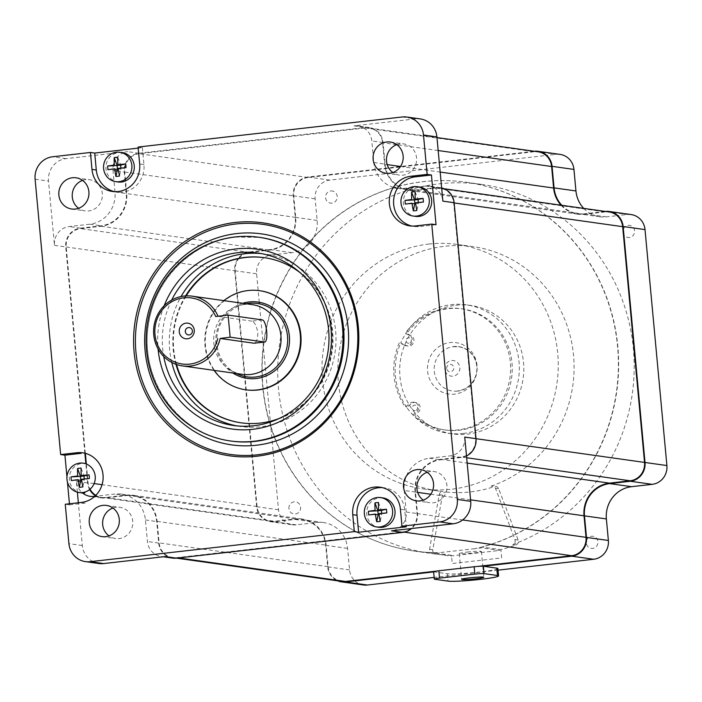 <?xml version="1.0" encoding="UTF-8"?>
<svg xmlns="http://www.w3.org/2000/svg" width="702" height="702" viewBox="0 0 702 702"><rect width="100%" height="100%" fill="white"/><g stroke="black" fill="none" stroke-linecap="round" stroke-linejoin="round"><path stroke-width="0.53" stroke-dasharray="3.51 2.63" d="M419.568 187.022A14.821 14.18 -82 0 0 416.137 186.978A14.821 14.18 -82 0 0 403.343 200.886A14.821 14.18 -82 0 0 414.25 216.155M413.75 186.635L416.137 186.978M423.42 202.053L418.366 203.185L418.304 202.518M412.153 203.738L405.37 204.106M415.698 203.492L418.366 203.185L416.865 210.442M415.119 191.628L417.787 198.859M436.047 224.701L419.805 226.544A25.018 23.921 98 0 1 411.881 226.07M415.514 225.939L419.805 226.544M464.75 437.092A17.05 16.304 98 0 1 450.087 455.879L429.431 458.222A29.282 28.001 -82 0 0 404.229 490.479L406.23 512.012A17.05 16.304 98 0 1 391.558 530.8M427.185 472.271A15.751 15.067 98 0 1 434.126 471.542A15.751 15.067 98 0 1 446.937 485.433A15.751 15.067 98 0 1 429.738 502.737A15.751 15.067 98 0 1 423.262 500.131M466.505 455.958A17.05 16.304 98 0 1 461.346 457.458L440.698 459.81A29.282 28.001 -82 0 0 415.496 492.067L417.497 513.601A17.05 16.304 98 0 1 411.565 528.518M138.092 147.043L142.383 147.648L138.189 148.122M84.872 453.211L65.734 246.928A17.05 16.304 98 0 1 80.405 228.15L101.062 225.798A29.282 28.001 -82 0 0 126.263 193.541L114.996 191.953A29.282 28.001 -82 0 1 89.795 224.21L69.138 226.562A17.05 16.304 98 0 0 54.475 245.349L48.508 181.107A20.384 19.489 -82 0 1 66.049 158.652L127.667 151.641A17.05 16.304 98 0 0 115.146 160.17M125.368 163.987A17.05 16.304 98 0 1 138.935 153.229L365.259 127.466A17.05 16.304 98 0 1 369.208 127.518A17.05 16.304 98 0 1 383.073 142.55L385.073 164.084A29.282 28.001 -82 0 0 408.88 189.9A29.282 28.001 -82 0 0 415.663 189.988L436.319 187.636A17.05 16.304 98 0 1 440.268 187.688A17.05 16.304 98 0 1 441.646 187.943M369.208 127.518L357.941 125.93A17.05 16.304 98 0 0 353.992 125.877L415.61 118.866A20.384 19.489 -82 0 1 420.331 118.928M114.996 191.953L112.996 170.419A17.05 16.304 98 0 1 113.189 165.716M113.276 165.242A17.05 16.304 98 0 1 114.207 162.144M82.546 180.423A15.751 15.067 98 0 1 89.487 179.703A15.751 15.067 98 0 1 102.299 193.585A15.751 15.067 98 0 1 85.1 210.89A15.751 15.067 98 0 1 78.624 208.283M126.263 193.541L124.263 172.008A17.05 16.304 98 0 1 125.351 164.04M142.383 147.648L143.954 164.575A25.018 23.921 98 0 1 116.629 192.058A25.018 23.921 98 0 1 114.496 191.655M122.183 152.615A14.821 14.18 -82 0 0 118.752 152.562A14.821 14.18 -82 0 0 105.932 167.102A14.821 14.18 -82 0 0 118.05 181.967M126.035 167.638L120.981 168.778L120.919 168.111M114.768 169.331L107.985 169.7M118.313 169.085L120.981 168.778L119.48 176.035M117.734 157.222L120.402 164.452M66.944 476.877L67.418 481.958M69.445 503.79L69.542 504.87L65.251 504.264M98.894 563.513A20.384 19.489 -82 0 1 82.318 545.542L78.352 502.772M77.369 492.172L76.36 481.309A17.05 16.304 98 0 0 82.494 492.962M89.637 489.557A17.05 16.304 98 0 1 87.627 482.888L86.925 475.324M86.899 475.035L85.855 463.82M69.542 504.87L85.784 503.018L81.493 502.413M382.195 487.609A25.018 23.921 98 0 1 404.703 509.871L406.274 526.798M382.932 497.902A14.821 14.18 -82 0 0 379.501 497.858A14.821 14.18 -82 0 0 366.681 512.399A14.821 14.18 -82 0 0 378.799 527.263M404.703 509.871L400.412 509.266M386.784 512.934L381.73 514.066L381.669 513.408M375.517 514.619L368.734 514.987M379.062 514.373L381.73 514.066L380.23 521.323M378.483 502.509L381.151 509.74M165.233 556.563A17.05 16.304 98 0 1 161.285 556.51A17.05 16.304 98 0 1 147.42 541.479L145.419 519.945A29.282 28.001 -82 0 0 121.604 494.129A29.282 28.001 -82 0 0 114.83 494.041L94.805 496.314M172.552 558.099A17.05 16.304 98 0 1 158.687 543.067L156.686 521.533A29.282 28.001 -82 0 0 132.871 495.709A29.282 28.001 -82 0 0 126.097 495.621L105.44 497.972A17.05 16.304 98 0 1 101.492 497.92A17.05 16.304 98 0 1 95.428 495.726M112.943 508.037A15.751 15.067 98 0 1 116.234 507.265A15.751 15.067 98 0 1 119.884 507.318A15.751 15.067 98 0 1 132.757 523.113A15.751 15.067 98 0 1 119.138 538.557A15.751 15.067 98 0 1 115.488 538.513A15.751 15.067 98 0 1 109.021 535.898M357.941 125.93A17.05 16.304 98 0 1 371.806 140.962L373.806 162.495A29.282 28.001 -82 0 0 393.374 187.355M397.455 188.294A29.282 28.001 -82 0 0 397.613 188.311A29.282 28.001 -82 0 0 404.396 188.399L425.052 186.048A17.05 16.304 98 0 1 429.001 186.1A17.05 16.304 98 0 1 442.865 201.132M396.797 144.647A15.751 15.067 98 0 1 400.087 143.884A15.751 15.067 98 0 1 403.738 143.928A15.751 15.067 98 0 1 416.611 159.723A15.751 15.067 98 0 1 402.992 175.167A15.751 15.067 98 0 1 399.341 175.123A15.751 15.067 98 0 1 392.874 172.516M164.136 305.782A90.795 86.829 -82 0 0 158.064 348.912M171.683 300.07A87.092 83.284 -82 0 0 162.671 348.701A87.092 83.284 -82 0 0 163.733 356.493M171.788 362.469A87.092 83.284 98 0 1 169.665 349.684A87.092 83.284 98 0 1 181.063 296.551M261.276 253.58A87.092 83.284 98 0 1 264.786 253.992A87.092 83.284 98 0 1 335.617 330.791A87.092 83.284 98 0 1 240.496 426.483A87.092 83.284 98 0 1 237.013 425.912M185.574 295.928A83.389 79.738 -82 0 0 173.192 349.28A83.389 79.738 -82 0 0 175.948 364.303M279.361 418.392A83.389 79.738 -82 0 0 332.081 331.195A83.389 79.738 -82 0 0 299.903 272.499M81.414 492.848A14.821 14.18 98 0 1 69.296 477.983A14.821 14.18 98 0 1 82.116 463.443L79.73 463.109M89.4 478.527L84.345 479.659L84.284 478.992M78.133 480.212L71.35 480.58M81.678 479.966L84.345 479.659L82.845 486.916M81.099 468.102L83.766 475.333M95.805 495.349A16.681 15.944 -82 0 0 101.641 497.437A16.681 15.944 -82 0 0 105.502 497.481L126.158 495.129A29.651 28.352 98 0 1 133.02 495.226A29.651 28.352 98 0 1 157.134 521.367L159.135 542.9A16.681 15.944 -82 0 0 172.692 557.607A16.681 15.944 -82 0 0 176.562 557.66L402.676 531.914A16.681 15.944 -82 0 0 417.023 513.548L415.031 492.014A29.651 28.352 98 0 1 440.54 459.345L461.196 456.993A16.681 15.944 -82 0 0 475.552 438.618L453.685 202.887A16.681 15.944 -82 0 0 440.119 188.18A16.681 15.944 -82 0 0 436.258 188.127L415.602 190.479A29.651 28.352 98 0 1 408.739 190.391A29.651 28.352 98 0 1 384.626 164.242L382.625 142.708A16.681 15.944 -82 0 0 369.059 128.01A16.681 15.944 -82 0 0 365.198 127.957L139.084 153.694A16.681 15.944 -82 0 0 124.728 172.069L126.729 193.603A29.651 28.352 98 0 1 101.211 226.263L80.554 228.615A16.681 15.944 -82 0 0 66.207 246.99L85.346 453.334M561.021 205.203A29.651 28.352 -82 0 0 577.728 214.18A29.651 28.352 -82 0 0 584.591 214.277L605.247 211.925A16.681 15.944 98 0 1 609.108 211.969M238.926 258.345A16.681 15.944 98 0 1 249.552 252.413L270.209 250.061A29.651 28.352 -82 0 0 295.717 217.401L293.726 195.858A16.681 15.944 98 0 1 308.073 177.492L534.187 151.746A16.681 15.944 98 0 1 538.057 151.799M245.007 376.526L235.196 270.788A16.681 15.944 98 0 1 238.75 258.564M86.337 464.004L87.355 474.991M87.381 475.219L88.075 482.73A16.681 15.944 -82 0 0 90.031 489.224M341.69 581.405A16.681 15.944 98 0 1 328.124 566.698L326.123 545.164A29.651 28.352 -82 0 0 302.009 519.015A29.651 28.352 -82 0 0 295.147 518.927L274.491 521.279A16.681 15.944 98 0 1 270.63 521.226A16.681 15.944 98 0 1 257.064 506.519L245.147 378.036M477.693 566.409L435.81 571.174M497.893 568.55A25.939 1.825 174.7 0 1 475.947 572.402A25.939 1.825 174.7 0 1 447.349 573.762L433.933 571.876A7.415 0.518 -5.3 0 1 433.617 571.753M498.043 570.147L434.143 577.421M433.634 571.911L434.617 579.238M467.137 552.088A11.118 0.781 -5.3 0 1 481.423 551.518A11.118 0.781 -5.3 0 1 473.578 553A11.118 0.781 -5.3 0 1 459.283 553.571A11.118 0.781 -5.3 0 1 467.137 552.088M474.806 548.692L432.23 553.466L450.465 556.037L499.903 550.412L481.66 547.841L474.806 548.692A186.223 178.08 -82 0 0 617.558 346.446A186.223 178.08 -82 0 0 393.954 187.531M393.102 187.785A186.223 178.08 -82 0 0 276.044 296.104M275.974 296.288A186.223 178.08 -82 0 0 271.955 307.178M271.42 308.801A186.223 178.08 -82 0 0 262.013 375.64M262.074 377.343A186.223 178.08 -82 0 0 262.723 386.837A186.223 178.08 -82 0 0 262.925 388.926M262.943 389.119A186.223 178.08 -82 0 0 439.619 552.693M428.764 244.059A123.412 118.015 98 0 1 457.344 244.436A123.412 118.015 98 0 1 558.23 368.181A123.412 118.015 98 0 1 451.509 489.215A123.412 118.015 98 0 1 422.929 488.846A123.412 118.015 98 0 1 322.051 365.093A123.412 118.015 98 0 1 428.764 244.059M491.093 486.135A123.412 118.015 -82 0 0 573.736 357.757A123.412 118.015 -82 0 0 473.174 246.656A123.412 118.015 -82 0 0 444.594 246.288A123.412 118.015 -82 0 0 337.873 367.322A123.412 118.015 -82 0 0 438.759 491.075A123.412 118.015 -82 0 0 443.102 491.602A3.703 3.545 -82 0 0 439.224 494.656L429.563 549.315A3.703 3.545 -82 0 0 432.59 553.624A186.232 178.089 98 0 1 430.001 553.273A186.232 178.089 98 0 1 277.764 366.532A186.232 178.089 98 0 1 438.803 183.889A186.232 178.089 98 0 1 481.932 184.459A186.232 178.089 98 0 1 633.511 350.026A186.232 178.089 98 0 1 512.767 544.498A3.703 3.545 -82 0 0 514.943 539.601L495.445 488.259A3.703 3.545 -82 0 0 491.093 486.135L494.313 486.591A3.703 3.545 98 0 1 498.666 488.706L518.164 540.049A3.703 3.545 98 0 1 515.988 544.945A186.232 178.089 98 0 1 500.895 549.675L501.658 557.923L452.228 563.548L451.456 555.308A186.232 178.089 98 0 1 435.81 554.071A3.703 3.545 98 0 1 435.758 554.071A3.703 3.545 98 0 1 432.783 549.771L442.444 495.112A3.703 3.545 98 0 1 446.323 492.049L443.102 491.602M446.323 492.049A123.412 118.015 -82 0 0 470.551 491.9A123.412 118.015 -82 0 0 494.313 486.591M451.456 555.308L432.686 552.658A186.232 178.089 98 0 1 414.443 551.079A186.232 178.089 98 0 1 262.206 364.338A186.232 178.089 98 0 1 423.245 181.695A186.232 178.089 98 0 1 466.374 182.257A186.232 178.089 98 0 1 618.48 356.011A186.232 178.089 98 0 1 482.116 547.025L500.895 549.675M439.224 494.656L442.444 495.112M498.666 488.706L495.445 488.259M631.142 214.566A17.05 16.304 -82 0 0 627.202 214.514L617.813 215.584M583.722 208.397A29.282 28.001 98 0 0 599.762 216.778A29.282 28.001 98 0 0 606.546 216.865L617.128 215.663M560.091 154.396A17.05 16.304 -82 0 0 556.142 154.343L546.761 155.405M259.257 302.272L256.616 273.806A17.05 16.304 -82 0 1 264.171 257.652A17.05 16.304 -82 0 1 271.288 255.028L291.944 252.676A29.282 28.001 98 0 0 317.137 220.419L315.145 198.885A17.05 16.304 -82 0 1 329.808 180.107L546.068 155.484M534.231 151.263L307.924 177.018A17.05 16.304 -82 0 0 293.252 195.805L295.252 217.339A29.282 28.001 98 0 1 270.051 249.596L249.403 251.948A17.05 16.304 -82 0 0 234.731 270.726L256.616 506.686A17.05 16.304 -82 0 0 270.481 521.718L292.374 524.798A17.05 16.304 -82 0 1 278.51 509.766L259.398 303.826M292.374 524.798A17.05 16.304 -82 0 0 296.314 524.85L316.971 522.499A29.282 28.001 98 0 1 323.754 522.586A29.282 28.001 98 0 1 347.569 548.402L349.561 569.936A17.05 16.304 -82 0 0 354.422 580.44M354.87 580.87A17.05 16.304 -82 0 0 363.425 584.977M455.782 305.265A64.856 62.022 98 0 1 470.805 305.458A64.856 62.022 98 0 1 523.815 370.498A64.856 62.022 98 0 1 467.734 434.099A64.856 62.022 98 0 1 452.72 433.906A64.856 62.022 98 0 1 399.701 368.866A64.856 62.022 98 0 1 455.782 305.265M623.367 229.159A6.116 5.844 98 0 1 634.59 230.782A6.116 5.844 98 0 1 623.902 234.898M623.332 233.784A6.116 5.844 98 0 1 623.016 230.388M330.817 190.962A6.116 5.844 98 0 1 337.206 196.376A6.116 5.844 98 0 1 331.949 203.115A6.116 5.844 98 0 1 325.561 197.701A6.116 5.844 98 0 1 330.817 190.962M288.926 508.581A6.116 5.844 98 0 1 294.182 501.842A6.116 5.844 98 0 1 300.57 507.256A6.116 5.844 98 0 1 295.314 513.996A6.116 5.844 98 0 1 288.926 508.581M586.468 540.865A6.116 5.844 98 0 1 597.955 541.663A6.116 5.844 98 0 1 592.699 548.402A6.116 5.844 98 0 1 586.284 542.172M605.282 211.434L584.652 213.785A29.282 28.001 98 0 1 577.878 213.698A29.282 28.001 98 0 1 561.828 205.317M270.481 521.718A17.05 16.304 -82 0 0 274.429 521.77L295.086 519.419A29.282 28.001 98 0 1 301.869 519.506A29.282 28.001 98 0 1 325.675 545.322L327.676 566.856A17.05 16.304 -82 0 0 337.706 580.844M463.223 433.467A64.856 62.022 -82 0 0 519.313 369.866A64.856 62.022 -82 0 0 466.295 304.826A64.856 62.022 -82 0 0 451.272 304.633A64.856 62.022 -82 0 0 400.745 342.953L406.44 345.603A5.563 5.318 -82 0 0 413.89 341.365A5.563 5.318 -82 0 0 410.845 335.433L407.678 333.976A0.825 0.79 98 0 1 407.379 332.722A61.153 58.477 98 0 1 448.087 308.713A61.153 58.477 98 0 1 504.949 339.233A61.153 58.477 98 0 1 500.061 406.177A61.153 58.477 98 0 1 459.354 430.186A61.153 58.477 98 0 1 415.093 415.847A0.825 0.79 98 0 1 415.154 414.557L417.988 412.416A5.563 5.318 -82 0 0 414.382 402.413A5.563 5.318 -82 0 0 411.811 403.448L406.704 407.309A64.856 62.022 -82 0 0 448.209 433.274A64.856 62.022 -82 0 0 463.223 433.467M406.704 407.309A64.856 62.022 98 0 1 400.745 342.953M408.897 343.278A2.782 2.659 98 0 1 405.993 340.821A2.782 2.659 98 0 1 408.388 337.759A2.782 2.659 98 0 1 411.293 340.216A2.782 2.659 98 0 1 408.897 343.278M415.154 410.688A2.782 2.659 98 0 1 412.25 408.231A2.782 2.659 98 0 1 414.645 405.168A2.782 2.659 98 0 1 417.541 407.625A2.782 2.659 98 0 1 415.154 410.688M404.835 345.375L399.289 342.822A64.672 61.846 -82 0 0 405.238 406.976L410.196 403.22A5.563 5.318 98 0 1 418.269 405.695A5.563 5.318 98 0 1 416.374 412.188L413.548 414.329A0.825 0.79 -82 0 0 413.478 415.619A61.153 58.477 -82 0 0 457.748 429.957A61.153 58.477 -82 0 0 507.809 387.267A61.153 58.477 -82 0 0 490.742 322.823A61.153 58.477 -82 0 0 446.481 308.485A61.153 58.477 -82 0 0 405.774 332.502A0.825 0.79 -82 0 0 406.072 333.748L409.231 335.205A5.563 5.318 98 0 1 407.546 345.814A5.563 5.318 98 0 1 404.835 345.375M457.678 391.093A22.42 21.446 98 0 1 434.275 371.226A22.42 21.446 98 0 1 453.606 346.551A22.42 21.446 98 0 1 477.009 366.418A22.42 21.446 98 0 1 457.678 391.093M453.58 346.551L453.545 346.727A22.236 21.262 98 0 1 458.687 346.797A22.236 21.262 98 0 1 476.869 369.094A22.236 21.262 98 0 1 457.634 390.9L457.713 391.093M453.545 346.727L458.687 346.797M477.035 365.54A25.939 24.807 -82 0 0 449.929 342.585A25.939 24.807 -82 0 0 427.597 371.165A25.939 24.807 -82 0 0 454.703 394.12A25.939 24.807 -82 0 0 477.035 365.54M444.814 369.208A7.871 7.529 98 0 1 451.588 360.53A7.871 7.529 98 0 1 459.819 367.497A7.871 7.529 98 0 1 453.044 376.175A7.871 7.529 98 0 1 444.814 369.208M446.691 368.462A3.703 3.545 98 0 1 449.885 364.373A3.703 3.545 98 0 1 453.755 367.655A3.703 3.545 98 0 1 450.57 371.735A3.703 3.545 98 0 1 446.691 368.462M236.346 373.499A37.057 35.442 98 0 1 234.643 372.569A37.057 35.442 98 0 1 216.9 344.199A37.057 35.442 98 0 1 244.27 304.194A37.057 35.442 98 0 1 246.156 303.773M252.29 304.633A35.205 33.67 -82 0 0 244.138 304.528A35.205 33.67 -82 0 0 239.838 305.309A35.205 33.67 -82 0 0 213.838 343.313A35.205 33.67 -82 0 0 230.695 370.27A35.205 33.67 -82 0 0 242.471 374.359M262.443 319.928L251.895 321.13C254.475 321.964 256.458 325.728 257.853 332.432C257.722 339.163 256.423 342.752 253.948 343.217M218.041 316.242A35.205 33.67 98 0 1 218.094 316.374L215.698 316.505M251.895 321.13L218.094 316.374M214.066 370.358A50.035 47.841 98 0 1 204.975 345.665A50.035 47.841 98 0 1 223.885 300.632M242.699 303.282A38.54 36.855 -82 0 0 215.918 344.419A38.54 36.855 -82 0 0 232.88 373.008M264.531 257.704A83.389 79.738 98 0 1 332.616 331.274A83.389 79.738 98 0 1 241.277 422.85M176.518 364.505A83.389 79.738 98 0 1 173.727 349.359A83.389 79.738 98 0 1 186.179 295.893M259.88 290.733A50.035 47.841 -82 0 0 205.51 345.735A50.035 47.841 -82 0 0 245.928 389.821M415.496 492.067L404.229 490.479M429.431 458.222L440.698 459.81M406.23 512.012L417.497 513.601M66.049 158.652L52.641 156.765M138.935 153.229L127.667 151.641M353.992 125.877L365.259 127.466M402.193 116.98L415.61 118.866M112.996 170.419L114.944 170.7M117.076 170.998L124.263 172.008M89.795 224.21L101.062 225.798M143.954 164.575L139.663 163.97M35.1 179.221L48.508 181.107M82.318 545.542L68.91 543.655M87.627 482.888L80.44 481.879M78.308 481.581L76.36 481.309M54.475 245.349L65.734 246.928M158.687 543.067L147.42 541.479M145.419 519.945L156.686 521.533M126.097 495.621L114.83 494.041M94.173 496.393L105.44 497.972M80.405 228.15L69.138 226.562M383.073 142.55L371.806 140.962M373.806 162.495L385.073 164.084M415.663 189.988L404.396 188.399M425.052 186.048L436.319 187.636M461.346 457.458L450.087 455.879M236.083 237.092A102.843 98.35 -82 0 0 147.148 337.952A102.843 98.35 -82 0 0 231.221 441.075C178.834 435.17 138.943 379.229 148.455 324.693C154.475 279.299 192.638 241.269 236.162 237.092L259.898 237.399A102.843 98.35 -82 0 0 236.556 237.039A102.843 98.35 -82 0 0 236.083 237.092M584.591 214.277L415.602 190.479M436.258 188.127L605.247 211.925M384.626 164.242L387.214 164.61M400.491 166.479L440.172 172.069M438.171 150.535L396.893 144.717M396.683 144.691L382.625 142.708M365.198 127.957L534.187 151.746M308.073 177.492L139.084 153.694M124.728 172.069L293.726 195.858M295.717 217.401L126.729 193.603M101.211 226.263L270.209 250.061M249.552 252.413L80.554 228.615M66.207 246.99L214.049 267.804M214.584 267.883L235.196 270.788M257.064 506.519L102.053 484.696M94.103 483.581L88.075 482.73M105.502 497.481L274.491 521.279M295.147 518.927L126.158 495.129M157.134 521.367L326.123 545.164M328.124 566.698L159.135 542.9M176.562 557.66L178.457 557.923M404.291 532.142L402.676 531.914M417.023 513.548L462.636 519.963M470.577 499.833L430.8 494.234M417.655 492.383L415.031 492.014M440.54 459.345L467.163 463.092M466.672 457.765L461.196 456.993M475.552 438.618L476.017 438.689M454.15 202.948L453.685 202.887M447.349 573.762L448.034 581.124M515.988 544.945L512.767 544.498M435.81 554.071L432.59 553.624M429.563 549.315L432.783 549.771M518.164 540.049L514.943 539.601M613.065 212.522L627.202 214.514M606.546 216.865L584.652 213.785M542.005 152.352L556.142 154.343M329.808 180.107L307.924 177.018M293.252 195.805L315.145 198.885M317.137 220.419L295.252 217.339M270.051 249.596L291.944 252.676M271.288 255.028L249.403 251.948M234.731 270.726L256.616 273.806M278.51 509.766L256.616 506.686M274.429 521.77L296.314 524.85M316.971 522.499L295.086 519.419M325.675 545.322L347.569 548.402M349.561 569.936L327.676 566.856M116.629 192.058L112.338 191.453M163.25 556.783L161.285 556.51M121.604 494.129L132.871 495.709M101.492 497.92L90.225 496.34M102.08 536.626L115.488 538.513M106.467 505.431L119.884 507.318M397.613 188.311L408.88 189.9M440.268 187.688L429.001 186.1M390.321 142.041L403.738 143.928M385.933 173.236L399.341 175.123M76.079 177.808L89.487 179.703M71.683 209.003L85.1 210.89M416.321 500.851L429.738 502.737M420.717 469.656L434.126 471.542M264.786 253.992L257.783 253.01M240.496 426.483L233.503 425.491M577.728 214.18L408.739 190.391M369.059 128.01L436.969 137.566M101.641 497.437L270.63 521.226M302.009 519.015L133.02 495.226M172.692 557.607L176.518 558.143M440.119 188.18L444.094 188.741M481.423 551.518L482.757 565.83M482.792 566.207L483.818 577.281M459.283 553.571L461.679 579.334M438.759 491.075L422.929 488.846M481.932 184.459L466.374 182.266M430.001 553.273L414.443 551.088M473.174 246.656L457.344 244.436M435.758 554.071L432.537 553.615M599.762 216.778L577.878 213.698M323.754 522.586L301.869 519.506M470.805 305.458L466.295 304.826M452.72 433.906L448.209 433.274M230.695 370.27L234.643 372.569M239.838 305.309L244.27 304.194"/><path stroke-width="1.05" d="M414.25 216.155A14.821 14.18 -82 0 0 418.866 216.427A14.821 14.18 -82 0 0 431.686 201.886A14.821 14.18 -82 0 0 419.568 187.022L417.181 186.688A14.821 14.18 98 0 1 429.299 201.553A14.821 14.18 98 0 1 416.479 216.084A14.821 14.18 98 0 1 400.991 202.975A14.821 14.18 98 0 1 413.75 186.635A14.821 14.18 98 0 1 417.181 186.688M418.866 216.427L416.479 216.084M416.865 210.442A24.017 6.818 -96.5 0 1 415.619 202.799A24.017 1.685 -5.3 0 1 423.42 202.053A22.385 10.644 -93.1 0 0 423.078 198.368A24.017 1.685 174.7 0 0 415.277 199.122A24.017 6.818 -96.5 0 1 415.119 191.628A22.385 16.243 -168.3 0 0 413.329 191.778A22.385 16.243 -168.3 0 0 411.583 192.032A24.017 6.818 83.5 0 0 411.749 199.526A24.017 1.685 174.7 0 0 405.028 200.421A22.385 19.63 77.3 0 0 405.37 204.106A24.017 1.685 -5.3 0 1 412.083 203.203A24.017 6.818 83.5 0 0 413.329 210.846A22.385 14.022 -20.3 0 0 415.084 210.697A22.385 14.022 -20.3 0 0 416.865 210.442M418.304 202.518L418.023 199.508L423.078 198.368M405.028 200.421L414.496 199.912L414.838 203.589L412.153 203.738M413.329 210.846L414.838 203.589L415.698 203.492M417.787 198.859L418.023 199.508L414.496 199.912L411.583 192.032M411.565 528.518A17.05 16.304 98 0 1 402.825 532.388L176.5 558.151L165.233 556.563L103.615 563.574A20.384 19.489 -82 0 1 98.894 563.513L85.486 561.626A20.384 19.489 98 0 0 90.207 561.688L354.317 531.625L352.746 514.689A25.018 23.921 -82 0 1 374.271 487.127A25.018 23.921 -82 0 1 400.412 509.266L401.983 526.193L439.759 521.893A20.384 19.489 98 0 0 457.3 499.438L431.756 224.096L436.047 224.701L431.44 175L427.149 174.403L423.49 135.012A20.384 19.489 98 0 0 406.914 117.041A20.384 19.489 98 0 0 402.193 116.98L138.092 147.043L139.663 163.97A25.018 23.921 -82 0 1 112.338 191.453A25.018 23.921 -82 0 1 91.988 169.401L90.418 152.466L52.641 156.765A20.384 19.489 98 0 0 35.1 179.221L60.644 454.571L76.887 452.72L81.178 453.325L64.935 455.177L66.944 476.877M411.881 226.07A25.018 23.921 98 0 1 393.62 200.254A25.018 23.921 98 0 1 415.198 176.851L431.44 175M406.914 117.041L420.331 118.928A20.384 19.489 -82 0 1 436.907 136.899L442.865 201.132L454.133 202.72L476.017 438.68A17.05 16.304 98 0 1 466.505 455.958M476.017 438.68L464.75 437.092L470.717 501.325A20.384 19.489 -82 0 1 453.167 523.789L391.558 530.8L402.825 532.388M415.198 176.851L410.907 176.246L427.149 174.403M410.907 176.246A25.018 23.921 -82 0 0 389.382 203.808A25.018 23.921 -82 0 0 415.514 225.939L431.756 224.096M85.486 561.626A20.384 19.489 98 0 1 68.91 543.655L65.251 504.264L81.493 502.413A25.018 23.921 -82 0 0 103.027 474.85A25.018 23.921 -82 0 0 76.887 452.72M134.1 352.088A117.664 112.522 -82 0 0 257.046 456.203A117.664 112.522 -82 0 0 358.31 326.57A117.664 112.522 -82 0 0 235.354 222.455A117.664 112.522 -82 0 0 134.1 352.088M88.891 191.699A15.751 15.067 -82 0 0 76.079 177.808A15.751 15.067 -82 0 0 58.871 195.112A15.751 15.067 -82 0 0 71.683 209.003A15.751 15.067 -82 0 0 88.891 191.699M102.825 505.379A15.751 15.067 -82 0 0 89.198 520.831A15.751 15.067 -82 0 0 102.08 536.626A15.751 15.067 -82 0 0 105.721 536.67A15.751 15.067 -82 0 0 119.349 521.226A15.751 15.067 -82 0 0 106.467 505.431A15.751 15.067 -82 0 0 102.825 505.379M403.51 486.96A15.751 15.067 -82 0 0 416.321 500.851A15.751 15.067 -82 0 0 433.529 483.546A15.751 15.067 -82 0 0 420.717 469.656A15.751 15.067 -82 0 0 403.51 486.96M389.575 173.28A15.751 15.067 -82 0 0 403.202 157.836A15.751 15.067 -82 0 0 390.321 142.041A15.751 15.067 -82 0 0 386.679 141.988A15.751 15.067 -82 0 0 373.06 157.441A15.751 15.067 -82 0 0 385.933 173.236A15.751 15.067 -82 0 0 389.575 173.28M423.262 500.131A15.751 15.067 98 0 1 416.927 488.846A15.751 15.067 98 0 1 427.185 472.271M138.189 148.122L94.717 153.071L90.418 152.466M113.189 165.716A17.05 16.304 98 0 1 113.276 165.242M114.207 162.144A17.05 16.304 98 0 1 115.146 160.17M78.624 208.283A15.751 15.067 98 0 1 72.288 197.008A15.751 15.067 98 0 1 82.546 180.423M114.496 191.655A25.018 23.921 98 0 1 96.288 170.007L94.717 153.071M115.663 181.634L118.05 181.967A14.821 14.18 -82 0 0 121.481 182.011A14.821 14.18 -82 0 0 134.301 167.48A14.821 14.18 -82 0 0 122.183 152.615L119.796 152.273A14.821 14.18 98 0 1 131.915 167.137A14.821 14.18 98 0 1 119.094 181.678A14.821 14.18 98 0 1 115.663 181.634A14.821 14.18 98 0 1 103.545 166.769A14.821 14.18 98 0 1 116.365 152.229A14.821 14.18 98 0 1 119.796 152.273M119.48 176.035A24.017 6.818 -96.5 0 1 118.234 168.392A24.017 1.685 -5.3 0 1 126.035 167.638A22.385 10.644 -93.1 0 0 125.693 163.961A24.017 1.685 174.7 0 0 117.892 164.707A24.017 6.818 -96.5 0 1 117.734 157.222A22.385 16.243 -168.3 0 0 115.944 157.362A22.385 16.243 -168.3 0 0 114.198 157.625A24.017 6.818 83.5 0 0 114.365 165.11A24.017 1.685 174.7 0 0 107.643 166.014A22.385 19.63 77.3 0 0 107.985 169.7A24.017 1.685 -5.3 0 1 114.698 168.796A24.017 6.818 83.5 0 0 115.944 176.439A22.385 14.022 -20.3 0 0 117.699 176.29A22.385 14.022 -20.3 0 0 119.48 176.035M120.919 168.111L120.639 165.102L125.693 163.961M107.643 166.014L117.111 165.496L117.453 169.182L114.768 169.331M115.944 176.439L117.453 169.182L118.313 169.085M120.402 164.452L120.639 165.102L117.111 165.496L114.198 157.625M67.418 481.958L69.445 503.79M78.352 502.772L77.369 492.172M85.855 463.82L84.872 453.211M64.935 455.177L60.644 454.571M354.317 531.625L358.608 532.23L406.274 526.798L401.983 526.193M358.608 532.23L357.037 515.294A25.018 23.921 98 0 1 382.195 487.609M376.412 526.921L378.799 527.263A14.821 14.18 -82 0 0 382.23 527.307A14.821 14.18 -82 0 0 395.05 512.767A14.821 14.18 -82 0 0 382.932 497.902L380.545 497.569A14.821 14.18 98 0 1 392.664 512.434A14.821 14.18 98 0 1 379.843 526.965A14.821 14.18 98 0 1 376.412 526.921A14.821 14.18 98 0 1 364.294 512.056A14.821 14.18 98 0 1 377.114 497.525A14.821 14.18 98 0 1 380.545 497.569M352.746 514.689L357.037 515.294M380.23 521.323A24.017 6.818 -96.5 0 1 378.983 513.68A24.017 1.685 -5.3 0 1 386.784 512.934A22.385 10.644 -93.1 0 0 386.442 509.248A24.017 1.685 174.7 0 0 378.641 510.003A24.017 6.818 -96.5 0 1 378.483 502.509A22.385 16.243 -168.3 0 0 376.693 502.658A22.385 16.243 -168.3 0 0 374.947 502.913A24.017 6.818 83.5 0 0 375.114 510.407A24.017 1.685 174.7 0 0 368.392 511.302A22.385 19.63 77.3 0 0 368.734 514.987A24.017 1.685 -5.3 0 1 375.447 514.083A24.017 6.818 83.5 0 0 376.693 521.726A22.385 14.022 -20.3 0 0 378.448 521.577A22.385 14.022 -20.3 0 0 380.23 521.323M381.669 513.408L381.388 510.389L386.442 509.248M368.392 511.302L377.86 510.793L378.202 514.469L375.517 514.619M376.693 521.726L378.202 514.469L379.062 514.373M381.151 509.74L381.388 510.389L377.86 510.793L374.947 502.913M435.81 571.174L345.551 581.449A16.681 15.944 98 0 1 341.69 581.405L176.518 558.143A17.05 16.304 98 0 1 172.552 558.099L163.25 556.783M94.805 496.314L94.173 496.393A17.05 16.304 98 0 1 90.225 496.34A17.05 16.304 98 0 1 82.494 492.962M95.428 495.726A17.05 16.304 98 0 1 89.637 489.557M109.021 535.898A15.751 15.067 98 0 1 102.773 520.814A15.751 15.067 98 0 1 112.943 508.037M393.374 187.355A29.282 28.001 -82 0 0 397.455 188.294M441.646 187.943A17.05 16.304 98 0 1 454.133 202.72M392.874 172.516A15.751 15.067 98 0 1 386.627 157.423A15.751 15.067 98 0 1 396.797 144.647M257.336 454.791A116.181 111.109 98 0 1 135.934 351.992A116.181 111.109 98 0 1 235.925 223.991A116.181 111.109 98 0 1 357.318 326.79A116.181 111.109 98 0 1 257.336 454.791M235.091 236.951A102.843 98.35 98 0 1 258.906 237.267A102.843 98.35 98 0 1 342.98 340.391A102.843 98.35 98 0 1 254.045 441.251A102.843 98.35 98 0 1 230.23 440.944A102.843 98.35 98 0 1 146.165 337.811A102.843 98.35 98 0 1 235.091 236.951M158.064 348.912A90.795 86.829 -82 0 0 158.064 348.947A90.795 86.829 -82 0 0 252.939 429.291A90.795 86.829 -82 0 0 331.072 329.256A90.795 86.829 -82 0 0 236.205 248.912A90.795 86.829 -82 0 0 164.136 305.782M163.733 356.493A87.092 83.284 -82 0 0 233.503 425.491A87.092 83.284 -82 0 0 253.668 425.754A87.092 83.284 -82 0 0 328.615 329.808A87.092 83.284 -82 0 0 257.783 253.01A87.092 83.284 -82 0 0 237.618 252.746A87.092 83.284 -82 0 0 171.683 300.07M181.063 296.551A87.092 83.284 98 0 1 261.276 253.58M237.013 425.912A87.092 83.284 98 0 1 171.788 362.469M175.948 364.303A83.389 79.738 -82 0 0 279.361 418.392M299.903 272.499A83.389 79.738 -82 0 0 185.574 295.928M84.845 492.892A14.821 14.18 98 0 1 81.414 492.848L79.028 492.514A14.821 14.18 98 0 1 66.909 477.65A14.821 14.18 98 0 1 79.73 463.109A14.821 14.18 98 0 1 95.218 476.228A14.821 14.18 98 0 1 82.459 492.558L84.845 492.892M82.459 492.558A14.821 14.18 98 0 1 79.028 492.514M71.007 476.895A22.385 19.63 77.3 0 0 71.35 480.58A24.017 1.685 -5.3 0 1 78.062 479.677A24.017 6.818 83.5 0 0 79.308 487.32A22.385 14.022 -20.3 0 0 81.063 487.17A22.385 14.022 -20.3 0 0 82.845 486.916A24.017 6.818 -96.5 0 1 81.599 479.273A24.017 1.685 -5.3 0 1 89.4 478.527A22.385 10.644 -93.1 0 0 89.057 474.842A24.017 1.685 174.7 0 0 81.256 475.596A24.017 6.818 -96.5 0 1 81.099 468.102A22.385 16.243 -168.3 0 0 79.308 468.243A22.385 16.243 -168.3 0 0 77.562 468.506A24.017 6.818 83.5 0 0 77.72 475.991A24.017 1.685 174.7 0 0 71.007 476.895L80.476 476.377L80.818 480.063L78.133 480.212M84.284 478.992L84.003 475.982L89.057 474.842M79.308 487.32L80.818 480.063L81.678 479.966M83.766 475.333L84.003 475.982L80.476 476.377L77.562 468.506M436.969 137.566L538.057 151.799A16.681 15.944 98 0 1 551.614 166.506L553.615 188.039A29.651 28.352 -82 0 0 561.021 205.203M85.346 453.334L86.337 464.004M245.147 378.036L245.007 376.526M90.031 489.224A16.681 15.944 -82 0 0 95.805 495.349M444.094 188.741L609.108 211.969A16.681 15.944 98 0 1 622.674 226.676L644.541 462.416A16.681 15.944 98 0 1 630.194 480.791L609.538 483.143A29.651 28.352 -82 0 0 584.02 515.803L586.021 537.337A16.681 15.944 98 0 1 571.665 555.712L477.693 566.409M474.842 574.113A7.415 0.518 -5.3 0 1 484.047 573.613L497.464 575.5A25.939 1.825 -5.3 0 1 498.578 575.912A25.939 1.825 -5.3 0 1 476.623 579.764A25.939 1.825 -5.3 0 1 448.034 581.124L434.617 579.238A7.415 0.518 -5.3 0 1 434.301 579.115A7.415 0.518 -5.3 0 1 439.531 578.132L474.842 574.113L474.157 566.751A7.415 0.518 -5.3 0 1 483.371 566.251L571.814 556.177A17.05 16.304 -82 0 0 586.486 537.399L584.485 515.865A29.282 28.001 98 0 1 609.687 483.608L630.343 481.256A17.05 16.304 -82 0 0 645.015 462.478L623.122 226.518A17.05 16.304 -82 0 0 609.257 211.486A17.05 16.304 -82 0 0 605.308 211.434L613.065 212.522M498.578 575.912L497.893 568.55A25.939 1.825 174.7 0 0 496.779 568.137L483.371 566.251L484.047 573.613M609.257 211.486L631.142 214.566A17.05 16.304 -82 0 1 645.015 229.598L666.9 465.558A17.05 16.304 -82 0 1 652.228 484.336L631.572 486.688A29.282 28.001 98 0 0 606.379 518.945L608.371 540.479A17.05 16.304 -82 0 1 593.708 559.257L498.043 570.147M434.143 577.421L367.374 585.02A17.05 16.304 -82 0 1 363.425 584.977L341.541 581.888A17.05 16.304 -82 0 0 345.489 581.94L433.634 571.911M434.301 579.115L433.617 571.753A7.415 0.518 -5.3 0 1 438.855 570.77L474.157 566.751M475.965 578.764A11.118 0.781 174.7 0 0 483.818 577.281A11.118 0.781 174.7 0 0 469.524 577.86A11.118 0.781 174.7 0 0 461.679 579.334A11.118 0.781 174.7 0 0 475.965 578.764M393.954 187.531A186.223 178.08 -82 0 0 393.102 187.785M271.955 307.178A186.223 178.08 -82 0 0 271.42 308.801M262.013 375.64A186.223 178.08 -82 0 0 262.074 377.343M617.128 215.663L617.813 215.584M583.722 208.397A29.282 28.001 98 0 1 575.947 190.962L573.955 169.428A17.05 16.304 -82 0 0 560.091 154.396L538.197 151.307A17.05 16.304 -82 0 0 534.248 151.255L534.231 151.263M546.068 155.484L546.761 155.405M259.398 303.826L259.257 302.272M354.422 580.44A17.05 16.304 -82 0 0 354.87 580.87M623.902 234.898A6.116 5.844 98 0 1 623.332 233.784M623.016 230.388A6.116 5.844 98 0 1 623.367 229.159M586.284 542.172A6.116 5.844 98 0 1 586.468 540.865M561.828 205.317A29.282 28.001 98 0 1 554.062 187.882L552.062 166.339A17.05 16.304 -82 0 0 538.197 151.307M337.706 580.844A17.05 16.304 -82 0 0 341.541 581.888M246.156 303.773A37.057 35.442 98 0 1 248.798 303.369A37.057 35.442 98 0 1 287.522 336.161A37.057 35.442 98 0 1 255.625 376.992A37.057 35.442 98 0 1 236.346 373.499M230.151 337.179L264.487 342.014A11.118 3.159 -96.5 0 0 264.724 342.023A11.118 3.159 -96.5 0 0 266.681 331.423A11.118 3.159 -96.5 0 0 262.443 319.928L228.106 315.093L230.151 337.179L220.147 338.461A35.205 33.67 98 0 1 190.54 366.005A35.205 33.67 98 0 1 182.388 365.9L242.471 374.359A35.205 33.67 -82 0 0 250.623 374.464A35.205 33.67 -82 0 0 280.923 335.679A35.205 33.67 -82 0 0 252.29 304.633L192.208 296.174A35.205 33.67 98 0 1 218.041 316.242M220.147 338.461L253.948 343.217L264.487 342.014M182.388 365.9A35.205 33.67 98 0 1 153.756 334.854A35.205 33.67 98 0 1 184.047 296.068A35.205 33.67 98 0 1 192.208 296.174M254.44 343.155L253.948 343.217M217.743 338.592A33.354 31.897 98 0 1 189.83 364.092A33.354 31.897 98 0 1 154.984 334.582A33.354 31.897 98 0 1 183.687 297.832A33.354 31.897 98 0 1 215.698 316.505L228.106 315.093M194.261 330.107A7.871 7.529 -82 0 0 186.03 323.139A7.871 7.529 -82 0 0 179.256 331.818A7.871 7.529 -82 0 0 187.487 338.785A7.871 7.529 -82 0 0 194.261 330.107M192.383 330.853A3.703 3.545 -82 0 0 188.505 327.571A3.703 3.545 -82 0 0 185.319 331.66A3.703 3.545 -82 0 0 189.189 334.933A3.703 3.545 -82 0 0 192.383 330.853M223.885 300.632A50.035 47.841 98 0 1 271.955 294.252A50.035 47.841 98 0 1 300.307 334.81A50.035 47.841 98 0 1 269.752 386.705A50.035 47.841 98 0 1 214.066 370.358M232.88 373.008A38.54 36.855 -82 0 0 271.955 372.797A38.54 36.855 -82 0 0 289.356 336.056A38.54 36.855 -82 0 0 242.699 303.282M241.277 422.85A83.389 79.738 98 0 1 176.518 364.505M186.179 295.893A83.389 79.738 98 0 1 264.531 257.704M245.928 389.821A50.035 47.841 -82 0 0 300.842 334.889A50.035 47.841 -82 0 0 259.88 290.733M436.907 136.899L423.49 135.012M457.3 499.438L470.717 501.325M453.167 523.789L439.759 521.893M114.944 170.7L117.076 170.998M91.988 169.401L96.288 170.007M80.44 481.879L78.308 481.581M90.207 561.688L103.615 563.574M236.811 233.564A106.546 101.895 -82 0 0 145.095 350.693A106.546 101.895 -82 0 0 255.967 445.279A106.546 101.895 98 0 0 256.449 445.226A106.546 101.895 -82 0 0 348.166 328.088A106.546 101.895 -82 0 0 237.294 233.503A106.546 101.895 98 0 0 236.811 233.564M230.23 440.944L231.221 441.075A102.843 98.35 -82 0 0 254.554 441.444A102.843 98.35 -82 0 0 255.037 441.391A102.843 98.35 -82 0 0 343.962 340.531A102.843 98.35 -82 0 0 259.898 237.399L258.906 237.267M387.214 164.61L400.491 166.479M440.172 172.069L553.615 188.039M551.614 166.506L438.171 150.535M214.049 267.804L214.584 267.883M102.053 484.696L94.103 483.581M178.457 557.923L345.551 581.449M571.665 555.712L404.291 532.142M462.636 519.963L586.021 537.337M584.02 515.803L470.577 499.833M430.8 494.234L417.655 492.383M467.163 463.092L609.538 483.143M630.194 480.791L466.672 457.765M476.017 438.689L644.541 462.416M622.674 226.676L454.15 202.948M497.464 575.5L496.779 568.137M593.708 559.257L571.814 556.177M345.489 581.94L367.374 585.02M438.855 570.77L439.531 578.132M586.486 537.399L608.371 540.479M645.015 229.598L623.122 226.518M645.015 462.478L666.9 465.558M652.228 484.336L630.343 481.256M609.687 483.608L631.572 486.688M606.379 518.945L584.485 515.865M554.062 187.882L575.947 190.962M573.955 169.428L552.062 166.339M534.248 151.255L542.005 152.352M264.724 342.023L254.185 343.217"/></g></svg>
